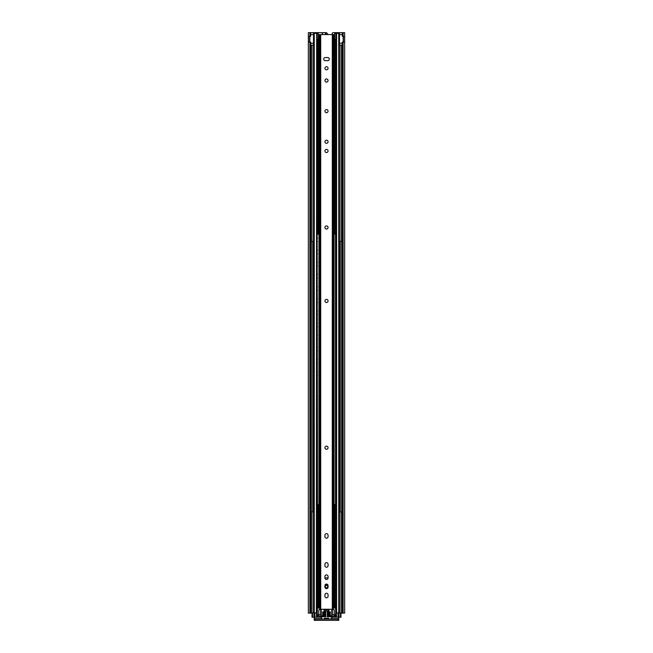 <?xml version="1.0" encoding="UTF-8"?>
<svg xmlns="http://www.w3.org/2000/svg" width="653" height="653" viewBox="0 0 653 653"><rect width="100%" height="100%" fill="white"/><g stroke="black" fill="none" stroke-linecap="round" stroke-linejoin="round"><path stroke-width="0.98" d="M332.116 34.576L332.116 33.858A1.208 1.208 0 0 1 333.324 32.65L339.372 32.65L339.193 33.376M322.345 34.576L322.345 32.65L308.347 32.65L308.347 613.118L312.036 613.118M314.207 617.216L314.207 618.66L321.921 618.66M315.415 620.35L315.415 619.142L314.207 619.142L314.207 620.35L338.793 620.35L338.793 617.216M340.964 613.118L344.653 613.118L344.653 32.65L342.294 32.65L342.335 36.266L344.621 36.266L344.621 42.053L342.294 42.053L342.335 613.118L342.294 42.053M328.304 613.844L328.304 614.808M324.696 614.808L324.696 613.844M324.851 612.873A1.804 1.804 0 0 1 325.774 611.967M327.218 611.967A1.804 1.804 0 0 1 328.149 612.873M343.388 42.053L343.388 36.266M322.345 32.65L326.108 32.658A1.208 1.208 -90 0 1 326.933 33.099L327.896 34.307A1.208 1.208 -90 0 1 328.059 34.576M310.706 42.053L310.706 613.118L310.706 42.053L308.379 42.053L308.379 36.266L310.665 36.266L310.665 32.65L310.706 36.266M309.612 36.266L309.612 42.053M314.207 619.142L314.207 618.66M315.415 619.142L337.585 619.142L337.585 620.35M338.793 620.35L338.793 619.142L337.585 619.142M319.268 40.608L318.305 40.608L318.305 33.376L317.105 33.376L317.105 39.4L318.305 39.4M316.525 612.873L316.525 617.216L320.59 617.216M319.268 591.422A1.208 1.208 0 0 0 318.786 592.385L318.786 599.617A1.208 1.208 0 0 0 319.268 600.589M325.121 578.672A1.543 1.543 0 0 1 327.879 578.68M324.574 609.747L328.426 609.747L328.426 610.947L328.908 610.947L328.908 609.502L328.908 610.947L324.084 610.947L324.574 610.947L324.574 609.747L324.084 609.747L324.084 610.947L324.084 609.747M328.908 609.747L328.426 609.747M340.964 617.216L340.964 612.873L340.482 612.873L340.482 617.216L340.964 617.216M335.862 612.873L335.862 39.4L335.862 612.873L340.482 612.873M340.482 617.216L339.013 617.216L339.013 612.873M338.066 612.873L338.066 617.216L339.013 617.216M338.066 617.216L336.475 617.216L336.475 612.873M332.401 617.216L336.475 617.216M316.525 617.216L314.934 617.216L314.934 612.873M313.971 612.873L313.971 617.216L314.934 617.216M313.971 617.216L312.518 617.216L312.518 612.873L312.036 612.873L312.036 617.216L312.518 617.216M312.036 617.216L312.036 612.873M312.518 612.873L317.138 612.873L317.129 39.4L316.648 39.4L316.648 33.376L316.37 612.873M336.621 612.873L336.621 33.376L338.744 33.376L338.744 612.873M339.519 612.873L339.519 33.376L338.744 33.376M314.256 612.873L314.256 33.376L313.481 33.376L313.481 612.873M331.773 614.914L331.773 610.359M321.227 610.359L321.227 614.914M333.732 600.58A1.208 1.208 0 0 0 334.214 599.617L334.214 592.385A1.208 1.208 0 0 0 333.732 591.43M314.256 33.376L316.37 33.376M316.648 33.376L317.105 33.376M333.732 40.608L334.703 40.608L334.703 39.4L335.903 39.4L335.903 33.376L334.695 33.376L334.695 39.4M335.903 33.376L336.352 33.376L336.352 39.4L335.903 39.4M330.353 611.91L330.353 612.873L327.218 612.873L327.218 611.91L330.353 611.91M330.353 613.844L330.353 614.808L327.218 614.808L327.218 613.844L330.353 613.844M322.639 612.873L322.639 611.91L325.774 611.91L325.774 612.873L322.639 612.873M322.639 614.808L322.639 613.844L325.774 613.844L325.774 614.808L322.639 614.808M321.921 616.734L320.468 615.771L325.774 615.771L325.774 616.734L321.921 616.734M321.194 614.563L318.786 614.563L318.786 609.747L321.194 609.747L321.194 614.563M331.079 619.142L331.079 618.179L335.413 614.538A0.726 0.726 0 0 0 335.658 614L335.658 608.057L333.25 608.057M319.75 608.057L317.342 608.057L317.342 614A0.726 0.726 0 0 0 317.578 614.538L321.921 618.179L321.921 619.142M334.214 614.563L331.806 614.563L331.806 609.747L334.214 609.747L334.214 614.563M324.084 609.502L328.908 609.502M331.079 616.734L327.218 616.734L327.218 615.771L332.524 615.771L331.079 616.734M328.671 619.142L328.671 618.179L324.329 618.179L324.329 619.142M327.537 587.218A1.208 1.208 0 0 1 325.455 587.202A1.208 1.208 0 0 1 326.5 585.398A1.208 1.208 0 0 1 327.537 587.218L327.765 588.018M325.341 586.272L324.933 586.157M325.104 586.206A1.445 1.445 0 0 1 327.888 586.206M327.659 586.272L328.067 586.157M324.933 596.271L324.933 594.826A1.567 1.567 0 0 1 326.5 593.259A1.567 1.567 0 0 1 328.067 594.826L328.067 596.271A1.567 1.567 0 0 1 326.5 597.838A1.567 1.567 0 0 1 324.933 596.271M324.933 565.678L324.933 564.233A1.567 1.567 0 0 1 326.5 562.666A1.567 1.567 0 0 1 328.067 564.233L328.067 565.678A1.567 1.567 0 0 1 326.5 567.245A1.567 1.567 0 0 1 324.933 565.678M328.067 535.207L328.067 536.652A1.567 1.567 0 0 1 326.5 538.219A1.567 1.567 0 0 1 324.933 536.652L324.933 535.207A1.567 1.567 0 0 1 326.5 533.64A1.567 1.567 0 0 1 328.067 535.207M324.933 587.088L324.933 585.635A1.567 1.567 0 0 1 326.5 584.068A1.567 1.567 0 0 1 328.067 585.635L328.067 587.088A1.567 1.567 0 0 1 326.5 588.647A1.567 1.567 0 0 1 324.933 587.088M324.933 577.921L324.933 576.477A1.567 1.567 0 0 1 326.5 574.909A1.567 1.567 0 0 1 328.067 576.477L328.067 577.921A1.567 1.567 0 0 1 326.5 579.489A1.567 1.567 0 0 1 324.933 577.921M324.933 141.75A1.567 1.567 0 0 1 327.284 140.395A1.567 1.567 0 0 1 327.284 143.113A1.567 1.567 0 0 1 324.933 141.75M324.933 80.523A1.567 1.567 0 0 1 327.284 79.168A1.567 1.567 0 0 1 327.284 81.878A1.567 1.567 0 0 1 324.933 80.523M324.933 227.473A1.567 1.567 0 0 1 327.284 226.118A1.567 1.567 0 0 1 327.284 228.828A1.567 1.567 0 0 1 324.933 227.473M324.933 68.279A1.567 1.567 0 0 1 327.284 66.924A1.567 1.567 0 0 1 327.284 69.634A1.567 1.567 0 0 1 324.933 68.279M324.933 111.141A1.567 1.567 0 0 1 327.284 109.786A1.567 1.567 0 0 1 327.284 112.496A1.567 1.567 0 0 1 324.933 111.141M324.933 150.965A1.567 1.567 0 0 1 327.284 149.602A1.567 1.567 0 0 1 327.284 152.32A1.567 1.567 0 0 1 324.933 150.965M324.933 300.951A1.567 1.567 0 0 1 327.284 299.588A1.567 1.567 0 0 1 327.284 302.306A1.567 1.567 0 0 1 324.933 300.951M324.933 447.705A1.567 1.567 0 0 1 327.284 446.35A1.567 1.567 0 0 1 327.284 449.06A1.567 1.567 0 0 1 324.933 447.705M325.3 57.554L327.708 57.554A1.567 1.567 0 0 1 329.275 59.121A1.567 1.567 0 0 1 327.708 60.688L325.3 60.688A1.567 1.567 0 0 1 323.733 59.121A1.567 1.567 0 0 1 325.3 57.554M319.75 604.441L319.595 608.057M318.786 608.057L318.786 604.441L319.595 604.441M334.695 608.057L334.695 604.441L333.25 604.441M319.268 234.174L319.268 34.576L319.75 34.576L319.75 609.265L333.25 609.265L333.25 34.576L333.732 34.576L333.732 234.174L333.732 34.576M333.732 504.638L333.732 604.441L333.732 504.638M318.786 604.441L318.305 604.441L318.305 608.057M319.268 604.441L319.268 504.638M333.25 34.576L319.75 34.576M318.933 238.092C319.88 237.594 319.88 237.594 318.933 238.092M318.933 241.634C319.88 242.132 319.88 242.132 318.933 241.634M317.489 241.634C316.542 242.132 316.542 242.132 317.489 241.634M317.489 238.092C316.542 237.594 316.542 237.594 317.489 238.092M318.933 250.238C319.88 249.74 319.88 249.74 318.933 250.238M318.933 253.788C319.88 254.286 319.88 254.286 318.933 253.788M317.489 253.788C316.542 254.286 316.542 254.286 317.489 253.788M317.489 250.238C316.542 249.74 316.542 249.74 317.489 250.238M318.933 262.392C319.88 261.894 319.88 261.894 318.933 262.392M318.933 265.934C319.88 266.432 319.88 266.432 318.933 265.934M317.489 265.934C316.542 266.432 316.542 266.432 317.489 265.934M317.489 262.392C316.542 261.894 316.542 261.894 317.489 262.392M318.933 274.538C319.88 274.04 319.88 274.04 318.933 274.538M318.933 278.08C319.88 278.586 319.88 278.586 318.933 278.08M317.489 278.08C316.542 278.586 316.542 278.586 317.489 278.08M317.489 274.538C316.542 274.04 316.542 274.04 317.489 274.538M318.933 286.691C319.88 286.185 319.88 286.185 318.933 286.691M318.933 290.234C319.88 290.732 319.88 290.732 318.933 290.234M317.489 290.234C316.542 290.732 316.542 290.732 317.489 290.234M317.489 286.691C316.542 286.185 316.542 286.185 317.489 286.691M318.933 298.837C319.88 298.339 319.88 298.339 318.933 298.837M318.933 302.38C319.88 302.886 319.88 302.886 318.933 302.38M317.489 302.38C316.542 302.886 316.542 302.886 317.489 302.38M317.489 298.837C316.542 298.339 316.542 298.339 317.489 298.837M318.933 310.991C319.88 310.485 319.88 310.485 318.933 310.991M318.933 314.534C319.88 315.032 319.88 315.032 318.933 314.534M317.489 314.534C316.542 315.032 316.542 315.032 317.489 314.534M317.489 310.991C316.542 310.485 316.542 310.485 317.489 310.991M318.933 323.137C319.88 322.639 319.88 322.639 318.933 323.137M318.933 326.68C319.88 327.177 319.88 327.177 318.933 326.68M317.489 326.68C316.542 327.177 316.542 327.177 317.489 326.68M317.489 323.137C316.542 322.639 316.542 322.639 317.489 323.137M318.933 335.291C319.88 334.785 319.88 334.785 318.933 335.291M318.933 338.834C319.88 339.331 319.88 339.331 318.933 338.834M317.489 338.834C316.542 339.331 316.542 339.331 317.489 338.834M317.489 335.291C316.542 334.785 316.542 334.785 317.489 335.291M318.933 347.437C319.88 346.939 319.88 346.939 318.933 347.437M318.933 350.979C319.88 351.477 319.88 351.477 318.933 350.979M317.489 350.979C316.542 351.477 316.542 351.477 317.489 350.979M317.489 347.437C316.542 346.939 316.542 346.939 317.489 347.437M318.933 359.583C319.88 359.085 319.88 359.085 318.933 359.583M318.933 363.125C319.88 363.631 319.88 363.631 318.933 363.125M317.489 363.125C316.542 363.631 316.542 363.631 317.489 363.125M317.489 359.583C316.542 359.085 316.542 359.085 317.489 359.583M318.933 371.737C319.88 371.231 319.88 371.231 318.933 371.737M318.933 375.279C319.88 375.777 319.88 375.777 318.933 375.279M317.489 375.279C316.542 375.777 316.542 375.777 317.489 375.279M317.489 371.737C316.542 371.231 316.542 371.231 317.489 371.737M318.933 383.882C319.88 383.384 319.88 383.384 318.933 383.882M318.933 387.425C319.88 387.931 319.88 387.931 318.933 387.425M317.489 387.425C316.542 387.931 316.542 387.931 317.489 387.425M317.489 383.882C316.542 383.384 316.542 383.384 317.489 383.882M318.933 396.036C319.88 395.53 319.88 395.53 318.933 396.036M318.933 399.579C319.88 400.077 319.88 400.077 318.933 399.579M317.489 399.579C316.542 400.077 316.542 400.077 317.489 399.579M317.489 396.036C316.542 395.53 316.542 395.53 317.489 396.036M318.933 408.182C319.88 407.684 319.88 407.684 318.933 408.182M318.933 411.725C319.88 412.231 319.88 412.231 318.933 411.725M317.489 411.725C316.542 412.231 316.542 412.231 317.489 411.725M317.489 408.182C316.542 407.684 316.542 407.684 317.489 408.182M318.933 420.336C319.88 419.83 319.88 419.83 318.933 420.336M318.933 423.879C319.88 424.377 319.88 424.377 318.933 423.879M317.489 423.879C316.542 424.377 316.542 424.377 317.489 423.879M317.489 420.336C316.542 419.83 316.542 419.83 317.489 420.336M318.933 432.482C319.88 431.984 319.88 431.984 318.933 432.482M318.933 436.024C319.88 436.522 319.88 436.522 318.933 436.024M317.489 436.024C316.542 436.522 316.542 436.522 317.489 436.024M317.489 432.482C316.542 431.984 316.542 431.984 317.489 432.482M318.933 444.628C319.88 444.13 319.88 444.13 318.933 444.628M318.933 448.17C319.88 448.676 319.88 448.676 318.933 448.17M317.489 448.17C316.542 448.676 316.542 448.676 317.489 448.17M317.489 444.628C316.542 444.13 316.542 444.13 317.489 444.628M318.933 456.782C319.88 456.276 319.88 456.276 318.933 456.782M318.933 460.324C319.88 460.822 319.88 460.822 318.933 460.324M317.489 460.324C316.542 460.822 316.542 460.822 317.489 460.324M317.489 456.782C316.542 456.276 316.542 456.276 317.489 456.782M318.933 468.927C319.88 468.43 319.88 468.43 318.933 468.927M318.933 472.47C319.88 472.976 319.88 472.976 318.933 472.47M317.489 472.47C316.542 472.976 316.542 472.976 317.489 472.47M317.489 468.927C316.542 468.43 316.542 468.43 317.489 468.927M318.933 481.081C319.88 480.575 319.88 480.575 318.933 481.081M318.933 484.624C319.88 485.122 319.88 485.122 318.933 484.624M317.489 484.624C316.542 485.122 316.542 485.122 317.489 484.624M317.489 481.081C316.542 480.575 316.542 480.575 317.489 481.081M319.66 497.17L319.66 504.638L317.489 504.638L317.138 234.174M317.489 493.227C316.542 492.729 316.542 492.729 317.489 493.227M318.933 493.227C319.88 492.729 319.88 492.729 318.933 493.227M318.933 496.77C319.88 497.276 319.88 497.276 318.933 496.77M317.489 496.77C316.542 497.276 316.542 497.276 317.489 496.77M318.933 504.638L318.933 234.174L317.489 234.174M319.66 237.692L319.66 234.174L318.933 234.174M312.763 245.324C313.709 244.826 313.709 244.826 312.763 245.324M312.763 248.866C313.709 249.364 313.709 249.364 312.763 248.866M311.318 248.866C310.371 249.364 310.371 249.364 311.318 248.866M311.318 245.324C310.371 244.826 310.371 244.826 311.318 245.324M312.763 257.47C313.709 256.972 313.709 256.972 312.763 257.47M312.763 261.012C313.709 261.518 313.709 261.518 312.763 261.012M311.318 261.012C310.371 261.518 310.371 261.518 311.318 261.012M311.318 257.47C310.371 256.972 310.371 256.972 311.318 257.47M312.763 269.624C313.709 269.126 313.709 269.126 312.763 269.624M312.763 273.166C313.709 273.664 313.709 273.664 312.763 273.166M311.318 273.166C310.371 273.664 310.371 273.664 311.318 273.166M311.318 269.624C310.371 269.126 310.371 269.126 311.318 269.624M312.763 281.769C313.709 281.272 313.709 281.272 312.763 281.769M312.763 285.312C313.709 285.818 313.709 285.818 312.763 285.312M311.318 285.312C310.371 285.818 310.371 285.818 311.318 285.312M311.318 281.769C310.371 281.272 310.371 281.272 311.318 281.769M312.763 293.923C313.709 293.417 313.709 293.417 312.763 293.923M312.763 297.466C313.709 297.964 313.709 297.964 312.763 297.466M311.318 297.466C310.371 297.964 310.371 297.964 311.318 297.466M311.318 293.923C310.371 293.417 310.371 293.417 311.318 293.923M312.763 306.069C313.709 305.571 313.709 305.571 312.763 306.069M312.763 309.612C313.709 310.118 313.709 310.118 312.763 309.612M311.318 309.612C310.371 310.118 310.371 310.118 311.318 309.612M311.318 306.069C310.371 305.571 310.371 305.571 311.318 306.069M312.763 318.223C313.709 317.717 313.709 317.717 312.763 318.223M312.763 321.766C313.709 322.264 313.709 322.264 312.763 321.766M311.318 321.766C310.371 322.264 310.371 322.264 311.318 321.766M311.318 318.223C310.371 317.717 310.371 317.717 311.318 318.223M312.763 330.369C313.709 329.871 313.709 329.871 312.763 330.369M312.763 333.912C313.709 334.409 313.709 334.409 312.763 333.912M311.318 333.912C310.371 334.409 310.371 334.409 311.318 333.912M311.318 330.369C310.371 329.871 310.371 329.871 311.318 330.369M312.763 342.515C313.709 342.017 313.709 342.017 312.763 342.515M312.763 346.066C313.709 346.563 313.709 346.563 312.763 346.066M311.318 346.066C310.371 346.563 310.371 346.563 311.318 346.066M311.318 342.515C310.371 342.017 310.371 342.017 311.318 342.515M312.763 354.669C313.709 354.171 313.709 354.171 312.763 354.669M312.763 358.211C313.709 358.709 313.709 358.709 312.763 358.211M311.318 358.211C310.371 358.709 310.371 358.709 311.318 358.211M311.318 354.669C310.371 354.171 310.371 354.171 311.318 354.669M312.763 366.815C313.709 366.317 313.709 366.317 312.763 366.815M312.763 370.357C313.709 370.863 313.709 370.863 312.763 370.357M311.318 370.357C310.371 370.863 310.371 370.863 311.318 370.357M311.318 366.815C310.371 366.317 310.371 366.317 311.318 366.815M312.763 378.969C313.709 378.462 313.709 378.462 312.763 378.969M312.763 382.511C313.709 383.009 313.709 383.009 312.763 382.511M311.318 382.511C310.371 383.009 310.371 383.009 311.318 382.511M311.318 378.969C310.371 378.462 310.371 378.462 311.318 378.969M312.763 391.114C313.709 390.616 313.709 390.616 312.763 391.114M312.763 394.657C313.709 395.163 313.709 395.163 312.763 394.657M311.318 394.657C310.371 395.163 310.371 395.163 311.318 394.657M311.318 391.114C310.371 390.616 310.371 390.616 311.318 391.114M312.763 403.268C313.709 402.762 313.709 402.762 312.763 403.268M312.763 406.811C313.709 407.309 313.709 407.309 312.763 406.811M311.318 406.811C310.371 407.309 310.371 407.309 311.318 406.811M311.318 403.268C310.371 402.762 310.371 402.762 311.318 403.268M312.763 415.414C313.709 414.916 313.709 414.916 312.763 415.414M312.763 418.957C313.709 419.455 313.709 419.455 312.763 418.957M311.318 418.957C310.371 419.455 310.371 419.455 311.318 418.957M311.318 415.414C310.371 414.916 310.371 414.916 311.318 415.414M312.763 427.568C313.709 427.062 313.709 427.062 312.763 427.568M312.763 431.111C313.709 431.609 313.709 431.609 312.763 431.111M311.318 431.111C310.371 431.609 310.371 431.609 311.318 431.111M311.318 427.568C310.371 427.062 310.371 427.062 311.318 427.568M312.763 439.714C313.709 439.216 313.709 439.216 312.763 439.714M312.763 443.256C313.709 443.754 313.709 443.754 312.763 443.256M311.318 443.256C310.371 443.754 310.371 443.754 311.318 443.256M311.318 439.714C310.371 439.216 310.371 439.216 311.318 439.714M312.763 451.86C313.709 451.362 313.709 451.362 312.763 451.86M312.763 455.402C313.709 455.908 313.709 455.908 312.763 455.402M311.318 455.402C310.371 455.908 310.371 455.908 311.318 455.402M311.318 451.86C310.371 451.362 310.371 451.362 311.318 451.86M312.763 464.014C313.709 463.508 313.709 463.508 312.763 464.014M312.763 467.556C313.709 468.054 313.709 468.054 312.763 467.556M311.318 467.556C310.371 468.054 310.371 468.054 311.318 467.556M311.318 464.014C310.371 463.508 310.371 463.508 311.318 464.014M312.763 476.159C313.709 475.662 313.709 475.662 312.763 476.159M312.763 479.702C313.709 480.208 313.709 480.208 312.763 479.702M311.318 479.702C310.371 480.208 310.371 480.208 311.318 479.702M311.318 476.159C310.371 475.662 310.371 475.662 311.318 476.159M312.763 488.313C313.709 487.807 313.709 487.807 312.763 488.313M312.763 491.856C313.709 492.354 313.709 492.354 312.763 491.856M311.318 491.856C310.371 492.354 310.371 492.354 311.318 491.856M311.318 488.313C310.371 487.807 310.371 487.807 311.318 488.313M313.481 511.87L311.318 511.87L311.318 241.406L310.706 241.406M311.318 500.459C310.371 499.961 310.371 499.961 311.318 500.459M312.763 500.459C313.709 499.961 313.709 499.961 312.763 500.459M312.763 504.002C313.709 504.508 313.709 504.508 312.763 504.002M311.318 504.002C310.371 504.508 310.371 504.508 311.318 504.002M312.763 511.87L312.763 241.406L311.318 241.406M313.481 241.406L312.763 241.406M310.706 511.87L311.318 511.87M335.52 238.092C336.458 237.594 336.458 237.594 335.52 238.092M335.52 241.634C336.458 242.132 336.458 242.132 335.52 241.634M334.075 241.634C333.128 242.132 333.128 242.132 334.075 241.634M334.075 238.092C333.128 237.594 333.128 237.594 334.075 238.092M335.52 250.238C336.458 249.74 336.458 249.74 335.52 250.238M335.52 253.788C336.458 254.286 336.458 254.286 335.52 253.788M334.075 253.788C333.128 254.286 333.128 254.286 334.075 253.788M334.075 250.238C333.128 249.74 333.128 249.74 334.075 250.238M335.52 262.392C336.458 261.894 336.458 261.894 335.52 262.392M335.52 265.934C336.458 266.432 336.458 266.432 335.52 265.934M334.075 265.934C333.128 266.432 333.128 266.432 334.075 265.934M334.075 262.392C333.128 261.894 333.128 261.894 334.075 262.392M335.52 274.538C336.458 274.04 336.458 274.04 335.52 274.538M335.52 278.08C336.458 278.586 336.458 278.586 335.52 278.08M334.075 278.08C333.128 278.586 333.128 278.586 334.075 278.08M334.075 274.538C333.128 274.04 333.128 274.04 334.075 274.538M335.52 286.691C336.458 286.185 336.458 286.185 335.52 286.691M335.52 290.234C336.458 290.732 336.458 290.732 335.52 290.234M334.075 290.234C333.128 290.732 333.128 290.732 334.075 290.234M334.075 286.691C333.128 286.185 333.128 286.185 334.075 286.691M335.52 298.837C336.458 298.339 336.458 298.339 335.52 298.837M335.52 302.38C336.458 302.886 336.458 302.886 335.52 302.38M334.075 302.38C333.128 302.886 333.128 302.886 334.075 302.38M334.075 298.837C333.128 298.339 333.128 298.339 334.075 298.837M335.52 310.991C336.458 310.485 336.458 310.485 335.52 310.991M335.52 314.534C336.458 315.032 336.458 315.032 335.52 314.534M334.075 314.534C333.128 315.032 333.128 315.032 334.075 314.534M334.075 310.991C333.128 310.485 333.128 310.485 334.075 310.991M335.52 323.137C336.458 322.639 336.458 322.639 335.52 323.137M335.52 326.68C336.458 327.177 336.458 327.177 335.52 326.68M334.075 326.68C333.128 327.177 333.128 327.177 334.075 326.68M334.075 323.137C333.128 322.639 333.128 322.639 334.075 323.137M335.52 335.291C336.458 334.785 336.458 334.785 335.52 335.291M335.52 338.834C336.458 339.331 336.458 339.331 335.52 338.834M334.075 338.834C333.128 339.331 333.128 339.331 334.075 338.834M334.075 335.291C333.128 334.785 333.128 334.785 334.075 335.291M335.52 347.437C336.458 346.939 336.458 346.939 335.52 347.437M335.52 350.979C336.458 351.477 336.458 351.477 335.52 350.979M334.075 350.979C333.128 351.477 333.128 351.477 334.075 350.979M334.075 347.437C333.128 346.939 333.128 346.939 334.075 347.437M335.52 359.583C336.458 359.085 336.458 359.085 335.52 359.583M335.52 363.125C336.458 363.631 336.458 363.631 335.52 363.125M334.075 363.125C333.128 363.631 333.128 363.631 334.075 363.125M334.075 359.583C333.128 359.085 333.128 359.085 334.075 359.583M335.52 371.737C336.458 371.231 336.458 371.231 335.52 371.737M335.52 375.279C336.458 375.777 336.458 375.777 335.52 375.279M334.075 375.279C333.128 375.777 333.128 375.777 334.075 375.279M334.075 371.737C333.128 371.231 333.128 371.231 334.075 371.737M335.52 383.882C336.458 383.384 336.458 383.384 335.52 383.882M335.52 387.425C336.458 387.931 336.458 387.931 335.52 387.425M334.075 387.425C333.128 387.931 333.128 387.931 334.075 387.425M334.075 383.882C333.128 383.384 333.128 383.384 334.075 383.882M335.52 396.036C336.458 395.53 336.458 395.53 335.52 396.036M335.52 399.579C336.458 400.077 336.458 400.077 335.52 399.579M334.075 399.579C333.128 400.077 333.128 400.077 334.075 399.579M334.075 396.036C333.128 395.53 333.128 395.53 334.075 396.036M335.52 408.182C336.458 407.684 336.458 407.684 335.52 408.182M335.52 411.725C336.458 412.231 336.458 412.231 335.52 411.725M334.075 411.725C333.128 412.231 333.128 412.231 334.075 411.725M334.075 408.182C333.128 407.684 333.128 407.684 334.075 408.182M335.52 420.336C336.458 419.83 336.458 419.83 335.52 420.336M335.52 423.879C336.458 424.377 336.458 424.377 335.52 423.879M334.075 423.879C333.128 424.377 333.128 424.377 334.075 423.879M334.075 420.336C333.128 419.83 333.128 419.83 334.075 420.336M335.52 432.482C336.458 431.984 336.458 431.984 335.52 432.482M335.52 436.024C336.458 436.522 336.458 436.522 335.52 436.024M334.075 436.024C333.128 436.522 333.128 436.522 334.075 436.024M334.075 432.482C333.128 431.984 333.128 431.984 334.075 432.482M335.52 444.628C336.458 444.13 336.458 444.13 335.52 444.628M335.52 448.17C336.458 448.676 336.458 448.676 335.52 448.17M334.075 448.17C333.128 448.676 333.128 448.676 334.075 448.17M334.075 444.628C333.128 444.13 333.128 444.13 334.075 444.628M335.52 456.782C336.458 456.276 336.458 456.276 335.52 456.782M335.52 460.324C336.458 460.822 336.458 460.822 335.52 460.324M334.075 460.324C333.128 460.822 333.128 460.822 334.075 460.324M334.075 456.782C333.128 456.276 333.128 456.276 334.075 456.782M335.52 468.927C336.458 468.43 336.458 468.43 335.52 468.927M335.52 472.47C336.458 472.976 336.458 472.976 335.52 472.47M334.075 472.47C333.128 472.976 333.128 472.976 334.075 472.47M334.075 468.927C333.128 468.43 333.128 468.43 334.075 468.927M335.52 481.081C336.458 480.575 336.458 480.575 335.52 481.081M335.52 484.624C336.458 485.122 336.458 485.122 335.52 484.624M334.075 484.624C333.128 485.122 333.128 485.122 334.075 484.624M334.075 481.081C333.128 480.575 333.128 480.575 334.075 481.081M335.862 504.638L334.075 504.638L334.075 234.174L333.348 234.174L333.348 237.692M334.075 493.227C333.128 492.729 333.128 492.729 334.075 493.227M335.52 493.227C336.458 492.729 336.458 492.729 335.52 493.227M335.52 496.77C336.458 497.276 336.458 497.276 335.52 496.77M334.075 496.77C333.128 497.276 333.128 497.276 334.075 496.77M335.52 504.638L335.52 234.174L334.075 234.174M333.348 497.17L333.348 504.638L334.075 504.638M341.69 245.324C342.629 244.826 342.629 244.826 341.69 245.324M341.69 248.866C342.629 249.364 342.629 249.364 341.69 248.866M340.246 248.866C339.299 249.364 339.299 249.364 340.246 248.866M340.246 245.324C339.299 244.826 339.299 244.826 340.246 245.324M341.69 257.47C342.629 256.972 342.629 256.972 341.69 257.47M341.69 261.012C342.629 261.518 342.629 261.518 341.69 261.012M340.246 261.012C339.299 261.518 339.299 261.518 340.246 261.012M340.246 257.47C339.299 256.972 339.299 256.972 340.246 257.47M341.69 269.624C342.629 269.126 342.629 269.126 341.69 269.624M341.69 273.166C342.629 273.664 342.629 273.664 341.69 273.166M340.246 273.166C339.299 273.664 339.299 273.664 340.246 273.166M340.246 269.624C339.299 269.126 339.299 269.126 340.246 269.624M341.69 281.769C342.629 281.272 342.629 281.272 341.69 281.769M341.69 285.312C342.629 285.818 342.629 285.818 341.69 285.312M340.246 285.312C339.299 285.818 339.299 285.818 340.246 285.312M340.246 281.769C339.299 281.272 339.299 281.272 340.246 281.769M341.69 293.923C342.629 293.417 342.629 293.417 341.69 293.923M341.69 297.466C342.629 297.964 342.629 297.964 341.69 297.466M340.246 297.466C339.299 297.964 339.299 297.964 340.246 297.466M340.246 293.923C339.299 293.417 339.299 293.417 340.246 293.923M341.69 306.069C342.629 305.571 342.629 305.571 341.69 306.069M341.69 309.612C342.629 310.118 342.629 310.118 341.69 309.612M340.246 309.612C339.299 310.118 339.299 310.118 340.246 309.612M340.246 306.069C339.299 305.571 339.299 305.571 340.246 306.069M341.69 318.223C342.629 317.717 342.629 317.717 341.69 318.223M341.69 321.766C342.629 322.264 342.629 322.264 341.69 321.766M340.246 321.766C339.299 322.264 339.299 322.264 340.246 321.766M340.246 318.223C339.299 317.717 339.299 317.717 340.246 318.223M341.69 330.369C342.629 329.871 342.629 329.871 341.69 330.369M341.69 333.912C342.629 334.409 342.629 334.409 341.69 333.912M340.246 333.912C339.299 334.409 339.299 334.409 340.246 333.912M340.246 330.369C339.299 329.871 339.299 329.871 340.246 330.369M341.69 342.515C342.629 342.017 342.629 342.017 341.69 342.515M341.69 346.066C342.629 346.563 342.629 346.563 341.69 346.066M340.246 346.066C339.299 346.563 339.299 346.563 340.246 346.066M340.246 342.515C339.299 342.017 339.299 342.017 340.246 342.515M341.69 354.669C342.629 354.171 342.629 354.171 341.69 354.669M341.69 358.211C342.629 358.709 342.629 358.709 341.69 358.211M340.246 358.211C339.299 358.709 339.299 358.709 340.246 358.211M340.246 354.669C339.299 354.171 339.299 354.171 340.246 354.669M341.69 366.815C342.629 366.317 342.629 366.317 341.69 366.815M341.69 370.357C342.629 370.863 342.629 370.863 341.69 370.357M340.246 370.357C339.299 370.863 339.299 370.863 340.246 370.357M340.246 366.815C339.299 366.317 339.299 366.317 340.246 366.815M341.69 378.969C342.629 378.462 342.629 378.462 341.69 378.969M341.69 382.511C342.629 383.009 342.629 383.009 341.69 382.511M340.246 382.511C339.299 383.009 339.299 383.009 340.246 382.511M340.246 378.969C339.299 378.462 339.299 378.462 340.246 378.969M341.69 391.114C342.629 390.616 342.629 390.616 341.69 391.114M341.69 394.657C342.629 395.163 342.629 395.163 341.69 394.657M340.246 394.657C339.299 395.163 339.299 395.163 340.246 394.657M340.246 391.114C339.299 390.616 339.299 390.616 340.246 391.114M341.69 403.268C342.629 402.762 342.629 402.762 341.69 403.268M341.69 406.811C342.629 407.309 342.629 407.309 341.69 406.811M340.246 406.811C339.299 407.309 339.299 407.309 340.246 406.811M340.246 403.268C339.299 402.762 339.299 402.762 340.246 403.268M341.69 415.414C342.629 414.916 342.629 414.916 341.69 415.414M341.69 418.957C342.629 419.455 342.629 419.455 341.69 418.957M340.246 418.957C339.299 419.455 339.299 419.455 340.246 418.957M340.246 415.414C339.299 414.916 339.299 414.916 340.246 415.414M341.69 427.568C342.629 427.062 342.629 427.062 341.69 427.568M341.69 431.111C342.629 431.609 342.629 431.609 341.69 431.111M340.246 431.111C339.299 431.609 339.299 431.609 340.246 431.111M340.246 427.568C339.299 427.062 339.299 427.062 340.246 427.568M341.69 439.714C342.629 439.216 342.629 439.216 341.69 439.714M341.69 443.256C342.629 443.754 342.629 443.754 341.69 443.256M340.246 443.256C339.299 443.754 339.299 443.754 340.246 443.256M340.246 439.714C339.299 439.216 339.299 439.216 340.246 439.714M341.69 451.86C342.629 451.362 342.629 451.362 341.69 451.86M341.69 455.402C342.629 455.908 342.629 455.908 341.69 455.402M340.246 455.402C339.299 455.908 339.299 455.908 340.246 455.402M340.246 451.86C339.299 451.362 339.299 451.362 340.246 451.86M341.69 464.014C342.629 463.508 342.629 463.508 341.69 464.014M341.69 467.556C342.629 468.054 342.629 468.054 341.69 467.556M340.246 467.556C339.299 468.054 339.299 468.054 340.246 467.556M340.246 464.014C339.299 463.508 339.299 463.508 340.246 464.014M341.69 476.159C342.629 475.662 342.629 475.662 341.69 476.159M341.69 479.702C342.629 480.208 342.629 480.208 341.69 479.702M340.246 479.702C339.299 480.208 339.299 480.208 340.246 479.702M340.246 476.159C339.299 475.662 339.299 475.662 340.246 476.159M341.69 488.313C342.629 487.807 342.629 487.807 341.69 488.313M341.69 491.856C342.629 492.354 342.629 492.354 341.69 491.856M340.246 491.856C339.299 492.354 339.299 492.354 340.246 491.856M340.246 488.313C339.299 487.807 339.299 487.807 340.246 488.313M342.294 511.87L340.246 511.87L340.246 241.406L339.519 241.406L339.519 244.924M340.246 500.459C339.299 499.961 339.299 499.961 340.246 500.459M341.69 500.459C342.629 499.961 342.629 499.961 341.69 500.459M341.69 504.002C342.629 504.508 342.629 504.508 341.69 504.002M340.246 504.002C339.299 504.508 339.299 504.508 340.246 504.002M341.69 511.87L341.69 241.406L340.246 241.406M342.294 241.406L341.69 241.406M339.519 504.402L339.519 511.87L340.246 511.87M342.294 36.266L342.294 32.65L339.372 32.65M339.519 34.576L342.294 34.576M342.294 43.253L339.519 43.253M343.143 36.266L343.233 42.053M339.519 45.188L342.294 45.188M313.628 32.65L313.807 33.376M310.706 34.576L313.481 34.576M313.481 43.253L310.706 43.253M309.857 36.266L309.775 42.053M310.706 45.188L313.481 45.188M311.938 613.118L311.938 511.87M311.938 241.406L311.938 45.188M324.329 618.66L328.671 618.66M331.079 618.66L338.793 618.66M341.062 45.188L341.062 241.406M341.062 511.87L341.062 613.118M343.119 36.266L343.119 32.65M342.433 32.65L342.433 36.266M342.433 42.053L342.433 613.118M343.119 613.118L343.119 42.053M322.541 32.65L322.541 34.576M326.108 32.658L326.108 34.576M325.333 34.576L325.333 32.65M309.881 32.65L309.881 36.266M309.881 42.053L309.881 613.118M310.567 36.266L310.567 32.65M310.567 613.118L310.567 42.053M342.221 613.118L342.221 511.87M342.221 241.406L342.221 45.188M310.779 45.188L310.779 241.406M310.779 511.87L310.779 613.118M318.346 617.216L318.346 615.216M318.346 604.441L318.346 504.638M318.346 234.174L318.346 40.608M320.68 609.747L320.68 614.563M320.68 615.771L320.68 616.326M317.334 617.216L317.334 504.638M317.334 234.174L317.334 39.4M335.666 39.4L335.666 234.174M335.666 504.638L335.666 617.216M334.654 40.608L334.654 234.174M334.654 504.638L334.654 604.441M334.654 615.216L334.654 617.216M332.312 616.326L332.312 615.771M332.312 614.563L332.312 609.747M331.773 615.771L331.773 616.505M321.227 616.505L321.227 615.771M330.924 615.771L330.924 616.734M329.553 615.771L329.553 616.734M323.439 616.734L323.439 615.771M322.076 615.771L322.076 616.734M325.235 588.002L325.463 587.218M325.316 586.827L325.063 587.7M327.937 587.716L327.684 586.827M333.414 608.057L333.414 604.441M334.214 604.441L334.214 608.057M332.287 34.576L332.287 609.265M320.721 609.265L320.721 34.576M317.138 612.873L317.138 39.4M319.66 492.827L319.66 485.024M319.66 480.681L319.66 472.87M319.66 468.528L319.66 460.724M319.66 456.382L319.66 448.57M319.66 444.236L319.66 436.424M319.66 432.082L319.66 424.27M319.66 419.936L319.66 412.125M319.66 407.782L319.66 399.971M319.66 395.636L319.66 387.825M319.66 383.482L319.66 375.679M319.66 371.337L319.66 363.525M319.66 359.191L319.66 351.379M319.66 347.037L319.66 339.225M319.66 334.891L319.66 327.08M319.66 322.737L319.66 314.926M319.66 310.591L319.66 302.78M319.66 298.437L319.66 290.634M319.66 286.292L319.66 278.48M319.66 274.146L319.66 266.334M319.66 261.992L319.66 254.18M319.66 249.846L319.66 242.034M319.235 496.917A2.171 2.171 0 0 0 319.75 496.525M319.75 493.472A2.171 2.171 0 0 0 319.235 493.088M319.235 484.763A2.171 2.171 0 0 0 319.75 484.379M319.75 481.326A2.171 2.171 0 0 0 319.235 480.935M319.235 472.617A2.171 2.171 0 0 0 319.75 472.225M319.75 469.172A2.171 2.171 0 0 0 319.235 468.789M319.235 460.463A2.171 2.171 0 0 0 319.75 460.079M319.75 457.027A2.171 2.171 0 0 0 319.235 456.635M319.235 448.317A2.171 2.171 0 0 0 319.75 447.925M319.75 444.881A2.171 2.171 0 0 0 319.235 444.489M319.235 436.163A2.171 2.171 0 0 0 319.75 435.78M319.75 432.727A2.171 2.171 0 0 0 319.235 432.343M319.235 424.017A2.171 2.171 0 0 0 319.75 423.626M319.75 420.581A2.171 2.171 0 0 0 319.235 420.189M319.235 411.872A2.171 2.171 0 0 0 319.75 411.48M319.75 408.427A2.171 2.171 0 0 0 319.235 408.043M319.235 399.718A2.171 2.171 0 0 0 319.75 399.334M319.75 396.281A2.171 2.171 0 0 0 319.235 395.889M319.235 387.572A2.171 2.171 0 0 0 319.75 387.18M319.75 384.127A2.171 2.171 0 0 0 319.235 383.744M319.235 375.418A2.171 2.171 0 0 0 319.75 375.034M319.75 371.981A2.171 2.171 0 0 0 319.235 371.59M319.235 363.272A2.171 2.171 0 0 0 319.75 362.88M319.75 359.836A2.171 2.171 0 0 0 319.235 359.444M319.235 351.118A2.171 2.171 0 0 0 319.75 350.734M319.75 347.682A2.171 2.171 0 0 0 319.235 347.298M319.235 338.972A2.171 2.171 0 0 0 319.75 338.581M319.75 335.536A2.171 2.171 0 0 0 319.235 335.144M319.235 326.818A2.171 2.171 0 0 0 319.75 326.435M319.75 323.382A2.171 2.171 0 0 0 319.235 322.998M319.235 314.673A2.171 2.171 0 0 0 319.75 314.289M319.75 311.236A2.171 2.171 0 0 0 319.235 310.844M319.235 302.527A2.171 2.171 0 0 0 319.75 302.135M319.75 299.082A2.171 2.171 0 0 0 319.235 298.699M319.235 290.373A2.171 2.171 0 0 0 319.75 289.989M319.75 286.936A2.171 2.171 0 0 0 319.235 286.545M319.235 278.227A2.171 2.171 0 0 0 319.75 277.835M319.75 274.782A2.171 2.171 0 0 0 319.235 274.399M319.235 266.073A2.171 2.171 0 0 0 319.75 265.689M319.75 262.637A2.171 2.171 0 0 0 319.235 262.253M319.235 253.927A2.171 2.171 0 0 0 319.75 253.535M319.75 250.491A2.171 2.171 0 0 0 319.235 250.099M319.235 241.773A2.171 2.171 0 0 0 319.75 241.39M319.75 238.337A2.171 2.171 0 0 0 319.235 237.953M313.065 504.149A2.171 2.171 0 0 0 313.481 503.855M313.481 500.606A2.171 2.171 0 0 0 313.065 500.32M313.065 491.995A2.171 2.171 0 0 0 313.481 491.701M313.481 488.46A2.171 2.171 0 0 0 313.065 488.166M313.065 479.849A2.171 2.171 0 0 0 313.481 479.555M313.481 476.315A2.171 2.171 0 0 0 313.065 476.021M313.065 467.695A2.171 2.171 0 0 0 313.481 467.401M313.481 464.161A2.171 2.171 0 0 0 313.065 463.867M313.065 455.549A2.171 2.171 0 0 0 313.481 455.255M313.481 452.015A2.171 2.171 0 0 0 313.065 451.721M313.065 443.395A2.171 2.171 0 0 0 313.481 443.109M313.481 439.861A2.171 2.171 0 0 0 313.065 439.575M313.065 431.249A2.171 2.171 0 0 0 313.481 430.956M313.481 427.715A2.171 2.171 0 0 0 313.065 427.421M313.065 419.095A2.171 2.171 0 0 0 313.481 418.81M313.481 415.561A2.171 2.171 0 0 0 313.065 415.275M313.065 406.95A2.171 2.171 0 0 0 313.481 406.656M313.481 403.415A2.171 2.171 0 0 0 313.065 403.121M313.065 394.804A2.171 2.171 0 0 0 313.481 394.51M313.481 391.269A2.171 2.171 0 0 0 313.065 390.976M313.065 382.65A2.171 2.171 0 0 0 313.481 382.356M313.481 379.115A2.171 2.171 0 0 0 313.065 378.822M313.065 370.504A2.171 2.171 0 0 0 313.481 370.21M313.481 366.97A2.171 2.171 0 0 0 313.065 366.676M313.065 358.35A2.171 2.171 0 0 0 313.481 358.064M313.481 354.816A2.171 2.171 0 0 0 313.065 354.53M313.065 346.204A2.171 2.171 0 0 0 313.481 345.91M313.481 342.67A2.171 2.171 0 0 0 313.065 342.376M313.065 334.05A2.171 2.171 0 0 0 313.481 333.765M313.481 330.516A2.171 2.171 0 0 0 313.065 330.23M313.065 321.905A2.171 2.171 0 0 0 313.481 321.611M313.481 318.37A2.171 2.171 0 0 0 313.065 318.076M313.065 309.759A2.171 2.171 0 0 0 313.481 309.465M313.481 306.224A2.171 2.171 0 0 0 313.065 305.93M313.065 297.605A2.171 2.171 0 0 0 313.481 297.311M313.481 294.07A2.171 2.171 0 0 0 313.065 293.777M313.065 285.459A2.171 2.171 0 0 0 313.481 285.165M313.481 281.925A2.171 2.171 0 0 0 313.065 281.631M313.065 273.305A2.171 2.171 0 0 0 313.481 273.019M313.481 269.771A2.171 2.171 0 0 0 313.065 269.477M313.065 261.159A2.171 2.171 0 0 0 313.481 260.865M313.481 257.625A2.171 2.171 0 0 0 313.065 257.331M313.065 249.005A2.171 2.171 0 0 0 313.481 248.72M313.481 245.471A2.171 2.171 0 0 0 313.065 245.185M333.348 492.827L333.348 485.024M333.348 480.681L333.348 472.87M333.348 468.528L333.348 460.724M333.348 456.382L333.348 448.57M333.348 444.236L333.348 436.424M333.348 432.082L333.348 424.27M333.348 419.936L333.348 412.125M333.348 407.782L333.348 399.971M333.348 395.636L333.348 387.825M333.348 383.482L333.348 375.679M333.348 371.337L333.348 363.525M333.348 359.191L333.348 351.379M333.348 347.037L333.348 339.225M333.348 334.891L333.348 327.08M333.348 322.737L333.348 314.926M333.348 310.591L333.348 302.78M333.348 298.437L333.348 290.634M333.348 286.292L333.348 278.48M333.348 274.146L333.348 266.334M333.348 261.992L333.348 254.18M333.348 249.846L333.348 242.034M333.773 493.088A2.171 2.171 0 0 0 333.25 493.472M333.25 496.525A2.171 2.171 0 0 0 333.773 496.917M333.773 480.935A2.171 2.171 0 0 0 333.25 481.326M333.25 484.379A2.171 2.171 0 0 0 333.773 484.763M333.773 468.789A2.171 2.171 0 0 0 333.25 469.172M333.25 472.225A2.171 2.171 0 0 0 333.773 472.617M333.773 456.635A2.171 2.171 0 0 0 333.25 457.027M333.25 460.079A2.171 2.171 0 0 0 333.773 460.463M333.773 444.489A2.171 2.171 0 0 0 333.25 444.881M333.25 447.925A2.171 2.171 0 0 0 333.773 448.317M333.773 432.343A2.171 2.171 0 0 0 333.25 432.727M333.25 435.78A2.171 2.171 0 0 0 333.773 436.163M333.773 420.189A2.171 2.171 0 0 0 333.25 420.581M333.25 423.626A2.171 2.171 0 0 0 333.773 424.017M333.773 408.043A2.171 2.171 0 0 0 333.25 408.427M333.25 411.48A2.171 2.171 0 0 0 333.773 411.872M333.773 395.889A2.171 2.171 0 0 0 333.25 396.281M333.25 399.334A2.171 2.171 0 0 0 333.773 399.718M333.773 383.744A2.171 2.171 0 0 0 333.25 384.127M333.25 387.18A2.171 2.171 0 0 0 333.773 387.572M333.773 371.59A2.171 2.171 0 0 0 333.25 371.981M333.25 375.034A2.171 2.171 0 0 0 333.773 375.418M333.773 359.444A2.171 2.171 0 0 0 333.25 359.836M333.25 362.88A2.171 2.171 0 0 0 333.773 363.272M333.773 347.298A2.171 2.171 0 0 0 333.25 347.682M333.25 350.734A2.171 2.171 0 0 0 333.773 351.118M333.773 335.144A2.171 2.171 0 0 0 333.25 335.536M333.25 338.581A2.171 2.171 0 0 0 333.773 338.972M333.773 322.998A2.171 2.171 0 0 0 333.25 323.382M333.25 326.435A2.171 2.171 0 0 0 333.773 326.818M333.773 310.844A2.171 2.171 0 0 0 333.25 311.236M333.25 314.289A2.171 2.171 0 0 0 333.773 314.673M333.773 298.699A2.171 2.171 0 0 0 333.25 299.082M333.25 302.135A2.171 2.171 0 0 0 333.773 302.527M333.773 286.545A2.171 2.171 0 0 0 333.25 286.936M333.25 289.989A2.171 2.171 0 0 0 333.773 290.373M333.773 274.399A2.171 2.171 0 0 0 333.25 274.782M333.25 277.835A2.171 2.171 0 0 0 333.773 278.227M333.773 262.253A2.171 2.171 0 0 0 333.25 262.637M333.25 265.689A2.171 2.171 0 0 0 333.773 266.073M333.773 250.099A2.171 2.171 0 0 0 333.25 250.491M333.25 253.535A2.171 2.171 0 0 0 333.773 253.927M333.773 237.953A2.171 2.171 0 0 0 333.25 238.337M333.25 241.39A2.171 2.171 0 0 0 333.773 241.773M339.519 500.059L339.519 492.248M339.519 487.913L339.519 480.102M339.519 475.759L339.519 467.956M339.519 463.614L339.519 455.802M339.519 451.468L339.519 443.656M339.519 439.314L339.519 431.502M339.519 427.168L339.519 419.357M339.519 415.014L339.519 407.203M339.519 402.868L339.519 395.057M339.519 390.714L339.519 382.911M339.519 378.569L339.519 370.757M339.519 366.423L339.519 358.611M339.519 354.269L339.519 346.457M339.519 342.123L339.519 334.312M339.519 329.969L339.519 322.158M339.519 317.823L339.519 310.012M339.519 305.669L339.519 297.866M339.519 293.524L339.519 285.712M339.519 281.378L339.519 273.566M339.519 269.224L339.519 261.412M339.519 257.078L339.519 249.266M339.944 500.32A2.171 2.171 0 0 0 339.519 500.622M339.519 503.847A2.171 2.171 0 0 0 339.944 504.149M339.944 488.166A2.171 2.171 0 0 0 339.519 488.468M339.519 491.693A2.171 2.171 0 0 0 339.944 491.995M339.944 476.021A2.171 2.171 0 0 0 339.519 476.323M339.519 479.547A2.171 2.171 0 0 0 339.944 479.849M339.944 463.867A2.171 2.171 0 0 0 339.519 464.169M339.519 467.393A2.171 2.171 0 0 0 339.944 467.695M339.944 451.721A2.171 2.171 0 0 0 339.519 452.023M339.519 455.247A2.171 2.171 0 0 0 339.944 455.549M339.944 439.575A2.171 2.171 0 0 0 339.519 439.869M339.519 443.101A2.171 2.171 0 0 0 339.944 443.395M339.944 427.421A2.171 2.171 0 0 0 339.519 427.723M339.519 430.947A2.171 2.171 0 0 0 339.944 431.249M339.944 415.275A2.171 2.171 0 0 0 339.519 415.577M339.519 418.802A2.171 2.171 0 0 0 339.944 419.095M339.944 403.121A2.171 2.171 0 0 0 339.519 403.423M339.519 406.648A2.171 2.171 0 0 0 339.944 406.95M339.944 390.976A2.171 2.171 0 0 0 339.519 391.278M339.519 394.502A2.171 2.171 0 0 0 339.944 394.804M339.944 378.822A2.171 2.171 0 0 0 339.519 379.124M339.519 382.348A2.171 2.171 0 0 0 339.944 382.65M339.944 366.676A2.171 2.171 0 0 0 339.519 366.978M339.519 370.202A2.171 2.171 0 0 0 339.944 370.504M339.944 354.53A2.171 2.171 0 0 0 339.519 354.824M339.519 358.056A2.171 2.171 0 0 0 339.944 358.35M339.944 342.376A2.171 2.171 0 0 0 339.519 342.678M339.519 345.902A2.171 2.171 0 0 0 339.944 346.204M339.944 330.23A2.171 2.171 0 0 0 339.519 330.524M339.519 333.756A2.171 2.171 0 0 0 339.944 334.05M339.944 318.076A2.171 2.171 0 0 0 339.519 318.378M339.519 321.603A2.171 2.171 0 0 0 339.944 321.905M339.944 305.93A2.171 2.171 0 0 0 339.519 306.233M339.519 309.457A2.171 2.171 0 0 0 339.944 309.759M339.944 293.777A2.171 2.171 0 0 0 339.519 294.079M339.519 297.303A2.171 2.171 0 0 0 339.944 297.605M339.944 281.631A2.171 2.171 0 0 0 339.519 281.933M339.519 285.157A2.171 2.171 0 0 0 339.944 285.459M339.944 269.477A2.171 2.171 0 0 0 339.519 269.779M339.519 273.003A2.171 2.171 0 0 0 339.944 273.305M339.944 257.331A2.171 2.171 0 0 0 339.519 257.633M339.519 260.857A2.171 2.171 0 0 0 339.944 261.159M339.944 245.185A2.171 2.171 0 0 0 339.519 245.479M339.519 248.711A2.171 2.171 0 0 0 339.944 249.005"/></g></svg>
